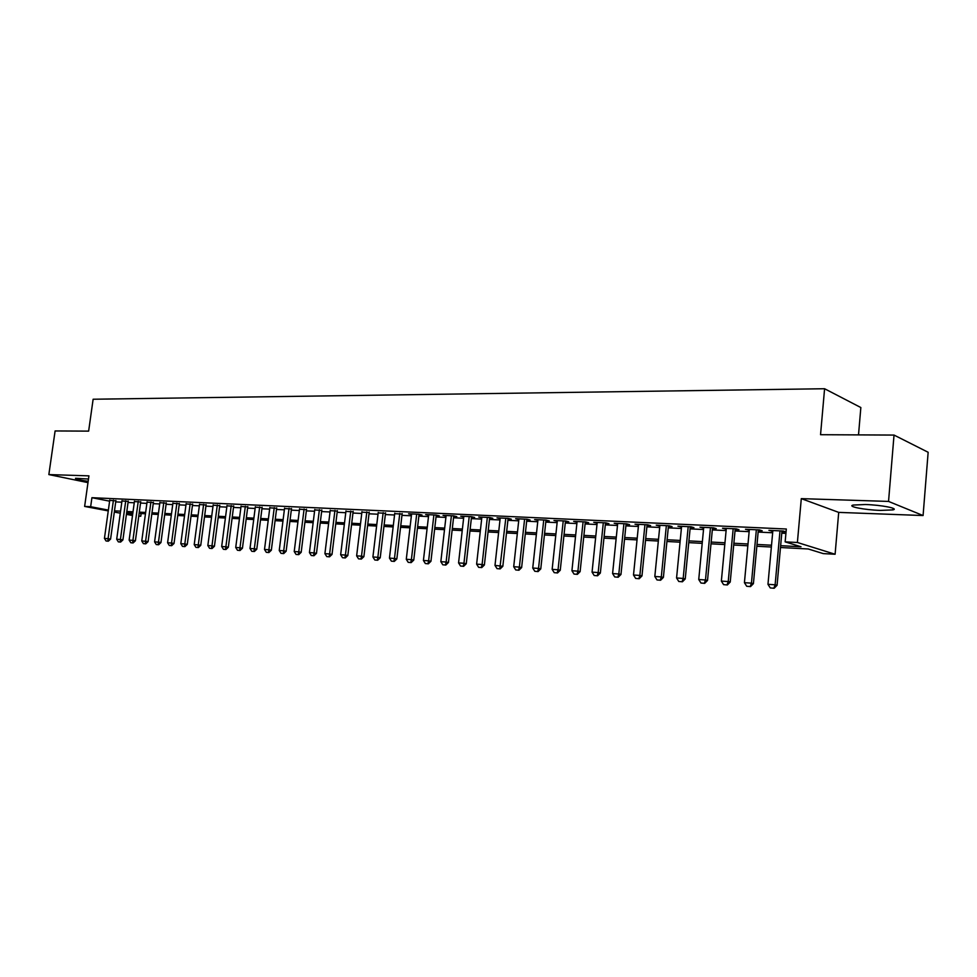 <?xml version="1.0" encoding="UTF-8"?>
<svg xmlns="http://www.w3.org/2000/svg" width="977" height="977" viewBox="0 0 977 977"><rect width="100%" height="100%" fill="white"/><g stroke="black" fill="none" stroke-linecap="round" stroke-linejoin="round"><path stroke-width="1.47" d="M88.492 479.035L75.51 478.278C75.046 478.999 79.259 480.025 88.162 481.356M880.399 510.409L892.941 509.896C899.414 508.528 881.278 504.962 865.353 504.523L853.104 505.06C846.839 506.477 864.706 509.945 880.399 510.409M141.14 513.548L140.773 516.259L138.758 516.149M858.514 434.887L860.847 407.543L824.588 388.736L93.133 399.239L88.638 431.126L55.103 430.955L48.85 474.578L87.979 482.626M824.588 388.736L820.546 434.704L894.028 435.07L928.15 452.278L923.082 515.538L888.545 501.421L801.299 498.636L797.391 542.491L835.103 554.252L823.245 553.605L808.235 548.976L780.476 547.511M801.299 498.636L838.706 512.388L923.082 515.538M838.706 512.388L835.103 554.252M894.028 435.07L888.545 501.421M115.872 500.835L109.717 500.371M128.195 501.396L121.978 500.932M140.688 501.983L134.423 501.519M153.377 502.569L147.051 502.105M166.249 503.167L159.874 502.703M179.328 503.766L172.892 503.314M192.591 504.388L186.106 503.924M206.062 505.011L199.516 504.547M219.752 505.646L213.133 505.182M233.637 506.281L226.969 505.83M247.755 506.941L241.026 506.489M262.092 507.6L255.302 507.161M276.65 508.272L269.799 507.832M291.451 508.968L284.539 508.516M306.497 509.664L299.512 509.225M321.775 510.373L314.728 509.933M337.309 511.093L330.202 510.653M353.112 511.826L345.919 511.398M369.172 512.559L361.905 512.143M385.5 513.316L378.172 512.901M402.109 514.085L394.708 513.682M419.011 514.879L422.027 515.013L418.791 514.244L408.581 513.78L411.525 514.464M436.194 515.673L439.259 515.807L436.047 515.038L425.654 514.561L428.634 515.27M453.682 516.479L456.784 516.625L453.597 515.856L443.021 515.367L446.049 516.088M471.488 517.309L474.627 517.456L471.464 516.674L460.704 516.174L463.77 516.918M489.599 518.14L492.787 518.286L489.636 517.505L478.693 517.004L481.808 517.773M508.04 518.995L511.276 519.153L508.15 518.36L497 517.847L500.151 518.628L500.212 517.993L494.997 565.414L502.837 566.269L500.175 568.895L497.012 568.626L500.175 568.895M526.811 519.874L530.096 520.02L526.994 519.227L515.648 518.702L518.848 519.495M545.935 520.753L549.269 520.912L546.192 520.106L534.639 519.581L537.887 520.387M565.402 521.657L568.785 521.816L565.744 521.01L553.971 520.472L557.269 521.278M585.235 522.573L588.679 522.732L585.663 521.926L573.67 521.376L577.016 522.194M605.447 523.513L608.927 523.672L605.948 522.866L593.735 522.304L597.13 523.122M626.037 524.466L629.579 524.625L626.623 523.819L614.179 523.245L617.635 524.075M647.018 525.443L650.621 525.602L647.702 524.783L635.013 524.197L638.518 525.04M668.415 526.432L672.066 526.603L669.196 525.773L656.251 525.174L659.817 526.029M690.226 527.433L693.939 527.617L691.093 526.786L677.904 526.176L681.531 527.043M712.465 528.472L716.239 528.642L713.442 527.812L699.984 527.189L703.672 528.068M735.144 529.522L738.978 529.693L736.231 528.862L722.504 528.227L726.253 529.107M758.286 530.596L762.182 530.78L759.483 529.925L745.475 529.278L749.286 530.181M780.635 545.691L801.03 546.766L785.154 541.869L786.314 529.009L91.923 497.696L109.607 501.164M115.726 501.897L121.807 502.19M128.048 502.483L134.252 502.776M140.541 503.07L146.88 503.363M153.23 503.668L159.703 503.961M166.102 504.266L172.721 504.584M179.17 504.877L185.935 505.194M192.445 505.5L199.345 505.83M205.915 506.135L212.974 506.465M219.593 506.782L226.811 507.124M233.491 507.429L240.855 507.784M247.608 508.101L255.131 508.455M261.946 508.773L269.64 509.127M276.503 509.457L284.368 509.823M291.305 510.153L299.341 510.531M306.338 510.861L314.57 511.24M321.628 511.569L330.031 511.972M337.163 512.302L345.76 512.705M352.966 513.047L361.746 513.462M369.025 513.804L378.014 514.22M385.353 514.561L394.549 515.001M401.962 515.343L411.378 515.795M418.864 516.137L428.488 516.589M436.047 516.943L445.903 517.407M453.536 517.773L463.623 518.25M471.341 518.604L481.661 519.092M489.453 519.459L500.016 519.947M507.893 520.326L518.702 520.826M526.664 521.205L537.741 521.73M545.789 522.109L557.122 522.634M565.256 523.013L576.87 523.562M585.089 523.953L596.996 524.515M605.3 524.893L617.488 525.467M625.891 525.87L638.384 526.456M646.884 526.847L659.683 527.458M668.268 527.861L681.384 528.472M690.08 528.887L703.525 529.51M712.318 529.925L726.119 530.572M735.009 530.987L749.151 531.659M758.152 532.074L772.648 532.758M781.759 533.186L785.911 533.381M781.893 531.683L785.862 531.867L783.212 531.024L768.911 530.364L772.795 531.268M108.252 510.898L84.633 506.428L88.931 475.86L48.85 474.578M84.633 506.428L90.653 506.721L108.362 510.092M91.923 497.696L90.653 506.721M785.154 541.869L797.391 542.491M132.506 515.502L126.412 514.354M120.293 513.181L114.321 512.058M126.521 513.548L132.616 514.708M138.795 515.893L140.773 516.259M771.354 547.022L756.845 546.253M747.845 545.777L733.703 545.019M724.8 544.555L711 543.823M702.207 543.346L688.748 542.638M680.053 542.174L666.937 541.478M658.339 541.026L645.528 540.342M637.028 539.89L624.535 539.231M616.133 538.779L603.945 538.132M595.628 537.692L583.721 537.057M575.502 536.617L563.888 536.007M555.754 535.567L544.409 534.969M536.361 534.541L525.284 533.955M517.322 533.527L506.501 532.953M498.624 532.538L488.06 531.976M480.257 531.561L469.937 531.012M462.219 530.609L452.143 530.071M444.498 529.668L434.643 529.143M427.083 528.74L417.448 528.227M409.961 527.824L400.558 527.324M393.145 526.933L383.937 526.444M376.597 526.053L367.608 525.577M360.342 525.199L351.549 524.722M344.344 524.344L335.746 523.892M328.614 523.513L320.212 523.061M313.153 522.683L304.922 522.255M297.924 521.877L289.888 521.449M282.951 521.083L275.087 520.668M268.211 520.301L260.517 519.886M253.715 519.532L246.18 519.129M239.438 518.775L232.074 518.384M225.382 518.03L218.176 517.639M211.545 517.297L204.498 516.918M197.928 516.564L191.028 516.198M184.519 515.856L177.753 515.502M171.305 515.148L164.686 514.806M158.286 514.464L151.814 514.122M145.463 513.78L139.125 513.45M132.835 513.108L126.631 512.778M114.492 510.837L120.574 511.154M126.815 511.484L133.019 511.801M139.308 512.131L145.646 512.461M151.997 512.791L158.469 513.133M164.869 513.475L171.476 513.817M177.936 514.158L184.69 514.513M191.199 514.842L198.111 515.209M204.681 515.551L211.728 515.917M218.359 516.271L225.565 516.65M232.245 516.992L239.621 517.383M246.363 517.737L253.898 518.128M260.7 518.482L268.394 518.885M275.27 519.251L283.135 519.654M290.059 520.02L298.107 520.448M305.105 520.814L313.324 521.242M320.395 521.608L328.797 522.048M335.929 522.426L344.527 522.866M351.72 523.245L360.513 523.709M367.792 524.087L376.78 524.564M384.12 524.942L393.316 525.431M400.729 525.809L410.145 526.31M417.631 526.701L427.254 527.201M434.826 527.592L444.682 528.117M452.314 528.508L462.402 529.045M470.12 529.449L480.44 529.986M488.231 530.389L498.795 530.951M506.684 531.354L517.492 531.928M525.455 532.343L536.532 532.917M544.58 533.344L555.925 533.93M564.059 534.358L575.673 534.969M583.892 535.396L595.799 536.019M604.116 536.458L616.304 537.094M624.706 537.533L637.199 538.193M645.699 538.632L658.51 539.304M667.096 539.756L680.224 540.44M688.919 540.892L702.378 541.6M711.171 542.064L724.958 542.785M733.861 543.249L748.003 543.994M757.016 544.458L771.525 545.215M771.659 530.487L771.598 531.207M748.272 529.412L748.211 530.12M725.349 528.362L725.276 529.058M702.866 527.324L702.805 528.02M680.835 526.31L680.761 527.006M659.219 525.308L659.145 526.005M638.018 524.344L637.944 525.015M617.208 523.379L617.146 524.051M596.8 522.439L596.727 523.11M576.772 521.523L576.699 522.182M557.098 520.619L557.037 521.266M537.79 519.727L537.729 520.375M518.836 518.848L518.763 519.495M770.267 587.934L774.175 588.264L770.267 587.934L767.971 584.307L772.856 530.548M780 530.877L775.127 584.796L777.069 585.284L774.175 588.264M781.966 530.963L777.069 585.284M767.971 584.307L775.127 584.796L773.845 588.191M746.709 586.273L750.531 586.591L746.709 586.273L744.425 582.671L749.347 529.461M756.357 529.778L751.447 583.159L753.414 583.648L750.531 586.591M758.347 529.876L753.414 583.648M744.425 582.671L751.447 583.159L750.214 586.518M723.603 584.637L727.376 584.954L723.603 584.637L721.356 581.083L726.314 528.398M733.177 528.716L728.231 581.559L730.234 582.036L727.376 584.954M735.217 528.813L730.234 582.036M721.356 581.083L728.231 581.559L727.047 584.881M700.973 583.037L704.673 583.354L700.973 583.037L698.738 579.508L703.733 527.36M710.462 527.678L705.479 579.984L707.519 580.46L704.673 583.354M712.526 527.763L707.519 580.46M698.738 579.508L705.479 579.984L704.332 583.269M678.771 581.474L682.422 581.779L678.771 581.474L676.572 577.981L681.592 526.347M688.199 526.652L683.179 578.433L685.243 578.921L682.422 581.779M690.287 526.737L685.243 578.921M676.572 577.981L683.179 578.433L682.08 581.706M657.008 579.935L660.599 580.24L657.008 579.935L654.822 576.479L659.89 525.345M666.351 525.638L661.307 576.918L663.395 577.407L660.599 580.24M668.476 525.736L663.395 577.407M654.822 576.479L661.307 576.918L660.244 580.155M635.661 578.421L639.19 578.726L635.661 578.421L633.499 575.001L638.592 524.368M644.942 524.661L639.862 575.441L641.974 575.917L639.19 578.726M647.092 524.759L641.974 575.917M633.499 575.001L639.862 575.441L638.836 578.64M614.728 576.943L618.197 577.236L614.728 576.943L612.591 573.548L617.696 523.403M623.924 523.684L618.82 573.987L620.969 574.464L618.197 577.236M626.098 523.794L620.969 574.464M612.591 573.548L618.82 573.987L617.843 577.163M594.175 575.49L597.594 575.783L594.175 575.49L592.062 572.131L597.203 522.463M603.31 522.744L598.18 572.559L600.354 573.035L597.594 575.783M605.508 522.842L600.354 573.035M592.062 572.131L598.18 572.559L597.24 575.709M574.024 574.061L577.383 574.354L574.024 574.061L571.924 570.739L577.089 521.535M583.086 521.803L577.92 571.154L580.118 571.63L577.383 574.354M585.308 521.913L580.118 571.63M571.924 570.739L577.92 571.154L577.016 574.281M554.228 572.669L557.549 572.949L554.228 572.669L552.152 569.371L557.342 520.619M563.228 520.9L558.05 569.774L560.261 570.25L557.549 572.949M565.475 520.997L560.261 570.25M552.152 569.371L558.05 569.774L557.183 572.876M534.81 571.289L538.071 571.582L534.81 571.289L532.746 568.028L537.961 519.727M543.737 519.996L538.535 568.431L540.769 568.907L538.071 571.582M545.996 520.106L540.769 568.907M532.746 568.028L538.535 568.431L537.704 571.496M515.734 569.945L518.958 570.226L515.734 569.945L513.707 566.709L518.921 518.86M524.6 519.117L519.385 567.1L521.633 567.576L518.958 570.226M526.884 519.227L521.633 567.576M513.707 566.709L519.385 567.1L518.579 570.153M505.805 518.25L499.797 568.822M508.113 518.36L502.837 566.269M497.012 568.626L494.997 565.414M478.62 567.319L481.734 567.588L478.62 567.319L476.617 564.144L481.869 517.151M487.34 517.407L482.101 564.523L484.384 564.999L481.734 567.588M489.672 517.517L484.384 564.999M476.617 564.144L482.101 564.523L481.356 567.515M460.558 566.049L463.623 566.318L460.558 566.049L458.567 562.899L463.843 516.32M469.216 516.564L463.953 563.265L466.261 563.741L463.623 566.318M471.549 516.699L466.261 563.741M458.567 562.899L463.953 563.265L463.245 566.233M442.801 564.791L445.83 565.06L442.801 564.791L440.835 561.677L446.123 515.502M451.398 515.746L446.123 562.031L448.443 562.508L445.83 565.06M453.755 515.893L448.443 562.508M440.835 561.677L446.123 562.031L445.451 564.975M425.361 563.558L428.341 563.814L425.361 563.558L423.42 560.468L428.708 514.708M433.898 514.94L428.61 560.822L430.942 561.287L428.341 563.814M436.255 515.099L430.942 561.287M423.42 560.468L428.61 560.822L427.963 563.741M408.215 562.349L411.158 562.605L408.215 562.349L406.285 559.284L411.598 513.914M416.69 514.146L411.39 559.638L413.747 560.102L411.158 562.605M419.072 514.317L413.747 560.102M406.285 559.284L411.39 559.638L410.767 562.532M391.374 561.152L394.281 561.409L391.374 561.152L389.457 558.111L394.769 513.145M399.788 513.377L394.476 558.465L396.845 558.929L394.281 561.409M402.17 513.548L396.845 558.929M389.457 558.111L394.476 558.465L393.878 561.335M374.814 559.992L377.672 560.236L374.814 559.992L372.909 556.975L378.233 512.388M383.167 512.607L377.843 557.317L380.224 557.769L377.672 560.236M385.561 512.791L380.224 557.769M372.909 556.975L377.843 557.317L377.281 560.163M358.522 558.832L361.343 559.088L358.522 558.832L356.642 555.852L361.966 511.63M366.827 511.863L361.502 556.182L363.884 556.646L361.343 559.088M369.233 512.046L363.884 556.646M356.642 555.852L361.502 556.182L360.953 559.003M342.512 557.708L345.296 557.952L342.512 557.708L340.655 554.741L345.98 510.898M350.755 511.118L345.418 555.07L347.812 555.522L345.296 557.952M353.173 511.313L347.812 555.522M340.655 554.741L345.418 555.07L344.893 557.879M326.77 556.597L329.518 556.829L326.77 556.597L324.914 553.654L330.25 510.177M334.94 510.385L329.615 553.971L332.021 554.435L329.518 556.829M337.37 510.605L332.021 554.435M324.914 553.654L329.615 553.971L329.115 556.756M311.272 555.498L313.983 555.73L311.272 555.498L309.44 552.579L314.789 509.457M319.394 509.676L314.057 552.897L316.475 553.348L313.983 555.73M321.836 509.896L316.475 553.348M309.44 552.579L314.057 552.897L313.58 555.657M296.043 554.423L298.718 554.655L296.043 554.423L294.224 551.529L299.56 508.761M304.103 508.968L298.767 551.846L301.185 552.298L298.718 554.655M306.546 509.2L301.185 552.298M294.224 551.529L298.767 551.846L298.303 554.582M281.046 553.361L283.684 553.593L281.046 553.361L279.239 550.491L284.588 508.077M289.058 508.272L283.709 550.796L286.139 551.248L283.684 553.593M291.512 508.504L286.139 551.248M279.239 550.491L283.709 550.796L283.281 553.519M266.294 552.323L268.895 552.542L266.294 552.323L264.511 549.477L269.86 507.393M274.256 507.6L268.907 549.782L271.337 550.222L268.895 552.542M276.711 507.832L271.337 550.222M264.511 549.477L268.907 549.782L268.492 552.469M251.773 551.297L254.35 551.516L251.773 551.297L250.002 548.476L255.351 506.721M259.674 506.929L254.325 548.769L256.78 549.221L254.35 551.516M262.141 507.173L256.78 549.221M250.002 548.476L254.325 548.769L253.935 551.443M237.484 550.283L240.024 550.503L237.484 550.283L235.726 547.486L241.075 506.074M245.337 506.269L239.988 547.779L242.443 548.219L240.024 550.503M247.804 506.513L242.443 548.219M235.726 547.486L239.988 547.779L239.609 550.43M223.415 549.294L225.931 549.514L223.415 549.294L221.681 546.509L227.03 505.427M231.219 505.622L225.87 546.802L228.325 547.242L225.931 549.514M233.698 505.866L228.325 547.242M221.681 546.509L225.87 546.802L225.516 549.44M209.566 548.305L212.046 548.524L209.566 548.305L207.845 545.557L213.194 504.791M217.321 504.975L211.972 545.838L214.427 546.277L212.046 548.524M219.801 505.231L214.427 546.277M207.845 545.557L211.972 545.838L211.63 548.451M195.937 547.352L198.38 547.56L195.937 547.352L194.215 544.616L199.564 504.156M203.631 504.352L198.282 544.897L200.749 545.325L198.38 547.56M206.123 504.608L200.749 545.325M194.215 544.616L198.282 544.897L197.965 547.486M182.504 546.399L184.922 546.607L182.504 546.399L180.806 543.688L186.155 503.546M190.161 503.729L184.812 543.957L187.279 544.397L184.922 546.607M192.64 503.998L187.279 544.397M180.806 543.688L184.812 543.957L184.506 546.534M169.29 545.459L171.671 545.679L169.29 545.459L167.592 542.772L172.941 502.935M176.886 503.118L171.537 543.041L174.016 543.481L171.671 545.679M179.377 503.387L174.016 543.481M167.592 542.772L171.537 543.041L171.256 545.606M156.259 544.543L158.616 544.751L156.259 544.543L154.586 541.869L159.923 502.337M163.806 502.508L158.469 542.137L160.949 542.565L158.616 544.751M166.298 502.789L160.949 542.565M154.586 541.869L158.469 542.137L158.201 544.678M143.436 543.639L145.756 543.847L143.436 543.639L141.763 540.977L147.1 501.751M150.934 501.922L145.597 541.246L148.077 541.673L145.756 543.847M153.426 502.202L148.077 541.673M141.763 540.977L145.597 541.246L145.341 543.774M130.796 542.748L133.092 542.943L130.796 542.748L129.135 540.11L134.472 501.164M138.245 501.335L132.909 540.366L135.4 540.794L133.092 542.943M140.737 501.616L135.4 540.794M129.135 540.11L132.909 540.366L132.677 542.87M118.339 541.869L120.611 542.064L118.339 541.869L116.703 539.243L122.027 500.59M125.74 500.761L120.415 539.499L122.907 539.927L120.611 542.064M128.243 501.054L122.907 539.927M116.703 539.243L120.415 539.499L120.195 541.991M106.066 540.989L108.313 541.197L106.066 540.989L104.441 538.4L109.766 500.029M113.417 500.2L108.093 538.657L110.584 539.084L108.313 541.197M115.921 500.48L110.584 539.084M104.441 538.4L108.093 538.657L107.897 541.124M892.941 509.896L893.076 508.296"/></g></svg>
